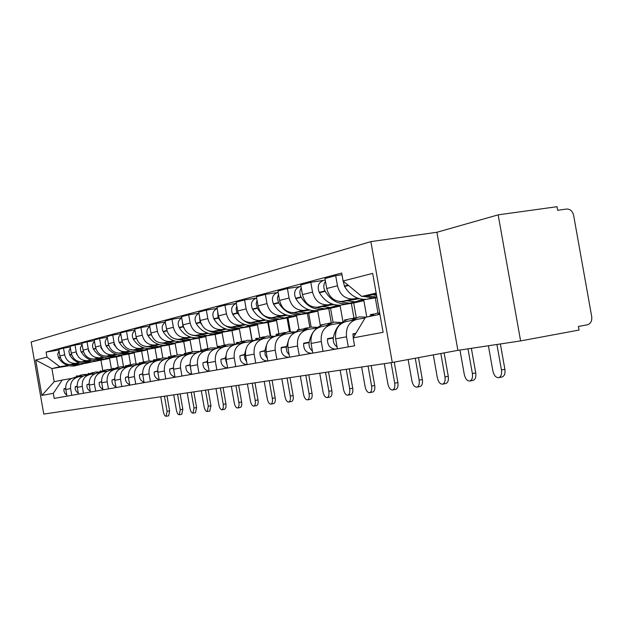 <?xml version="1.0" encoding="UTF-8"?>
<svg xmlns="http://www.w3.org/2000/svg" width="623" height="623" viewBox="0 0 623 623"><rect width="100%" height="100%" fill="white"/><g stroke="black" fill="none" stroke-linecap="round" stroke-linejoin="round"><path stroke-width="0.93" d="M370.856 241.631L31.15 341.996L43.774 414.085L392.288 362.477L457.889 350.352L520.602 340.906L579.047 330.058L578.401 326.46L587.287 324.824C590.666 323.75 592.138 321.016 591.71 316.616L573.635 215.379C572.521 211.096 570.177 208.985 566.619 209.04L557.671 210.286L557.032 206.696L498.159 214.857L436.902 232.27L370.856 241.631L392.288 362.477M520.602 340.906L498.159 214.857M357.758 298.191L352.782 298.97C344.893 298.985 339.792 294.593 337.479 285.778L335.688 275.678L324.972 278.528L326.732 288.496C329.022 297.194 334.068 301.524 341.879 301.501L359.401 298.705M356.146 319.513L346.03 321.6C338.297 323.828 334.831 329.575 335.641 338.834L346.513 336.794C345.687 327.41 349.176 321.593 356.987 319.342L365.062 317.987M346.513 336.794L348.304 346.902L354.58 345.788L353.171 337.853L365.46 317.317L379.921 314.327M341.996 274.72L335.688 275.678M335.641 338.834L337.409 348.802L348.304 346.902M332.332 304.086L327.472 304.849C319.763 304.881 314.779 300.629 312.536 292.086L310.807 282.297L300.73 284.984L302.443 294.64C304.663 303.074 309.584 307.271 317.224 307.232L333.866 304.561M335.984 349.036L323.01 351.325L321.281 341.529C320.487 332.433 323.913 326.787 331.545 324.591L341.311 322.955M323.539 280.358L310.807 282.297M330.727 324.762L321.25 326.717C313.688 328.897 310.293 334.473 311.072 343.444L312.777 353.116L323.01 351.325M361.363 300.122L376.954 297.607M308.424 309.631L303.666 310.379C296.127 310.425 291.268 306.306 289.088 298.02L287.405 288.527L277.92 291.05L279.579 300.426C281.736 308.603 286.549 312.668 294.017 312.621L309.857 310.075M366.776 317.045L363.871 300.66L352.205 302.544M311.928 353.249L299.242 355.484L297.56 345.983C296.805 337.16 300.154 331.677 307.622 329.536L316.967 327.963M299.865 286.611L287.405 288.527M306.82 329.699L297.926 331.537C290.528 333.655 287.203 339.076 287.951 347.79L289.609 357.174L299.242 355.484M342.113 304.849L353.677 302.973L356.27 317.598M336.475 305.761L339.901 305.208M285.887 314.849L281.246 315.588C273.871 315.643 269.12 311.656 266.994 303.611L265.367 294.391L256.427 296.766L258.031 305.877C260.134 313.821 264.837 317.761 272.142 317.707L287.242 315.269M342.954 321.717L340.181 306.041L328.749 307.894M289.259 357.213L276.853 359.409L275.218 350.181C274.494 341.614 277.78 336.28 285.085 334.185L294.04 332.674M277.562 292.506L265.367 294.391M284.298 334.349L275.942 336.077C268.7 338.149 265.437 343.421 266.153 351.886L267.765 360.997L255.726 363.108L254.145 354.137C253.436 345.812 256.66 340.625 263.817 338.577L272.415 337.129M319.225 310.067L330.556 308.229L333.048 322.332M313.026 311.079L315.168 310.729M264.627 319.778L260.079 320.51C252.868 320.572 248.227 316.694 246.155 308.883L244.574 299.92L236.133 302.171L237.69 311.025C239.738 318.75 244.333 322.574 251.482 322.504L265.896 320.167M320.37 325.697L317.792 311.126L308.362 312.66M307.295 312.839L306.602 312.948M256.505 298.074L244.574 299.92M263.046 338.741L255.173 340.368C248.086 342.393 244.886 347.517 245.579 355.749L247.144 364.603L255.726 363.108M297.592 315.004L308.697 313.198L311.126 326.974M290.894 316.095L292.016 315.916M244.528 324.443L240.081 325.151C233.018 325.229 228.477 321.468 226.461 313.867L224.926 305.153L216.936 307.279L218.455 315.892C220.441 323.407 224.942 327.122 231.943 327.044L245.727 324.801M299.048 329.715L296.61 315.939L287.343 317.45M245.563 350.617L244.59 354.432L239.933 355.71C239.762 361.083 242.106 364.042 246.965 364.58L235.759 366.597L234.225 357.882C233.547 349.783 236.709 344.729 243.71 342.736L251.972 341.334M236.343 303.37L224.926 305.153M242.962 342.891L235.533 344.418C228.594 346.404 225.456 351.395 226.126 359.401L227.644 368.022L235.759 366.597M277.11 319.677L287.99 317.901L290.396 331.506M225.495 328.851L221.142 329.551C214.226 329.637 209.787 325.977 207.825 318.587L206.33 310.098L198.753 312.115L200.232 320.502C202.171 327.815 206.571 331.428 213.424 331.343L226.624 329.193M278.87 333.71L276.542 320.502L266.956 322.068M227.636 368.006L216.866 369.906L215.371 361.418C214.717 353.537 217.816 348.615 224.677 346.661L232.628 345.313M217.131 308.408L206.33 310.098M223.937 346.816L216.929 348.265C210.122 350.204 207.046 355.063 207.693 362.859L209.172 371.253L216.866 369.906M259.425 323.82L268.357 322.356L270.748 335.898M207.451 333.04L203.184 333.726C196.409 333.811 192.063 330.252 190.155 323.057L188.699 314.794L181.511 316.702L182.952 324.879C184.844 331.997 189.151 335.517 195.863 335.423L208.518 333.36M259.752 337.65L257.494 324.832L247.51 326.468M209.172 371.238L198.955 373.045L197.499 364.774C196.868 357.096 199.913 352.299 206.634 350.391L214.25 349.098M198.939 313.182L188.699 314.794M205.909 350.539L199.274 351.909C192.608 353.802 189.587 358.552 190.217 366.145L191.658 374.322L181.955 376.019L180.538 367.959C179.922 360.476 182.913 355.803 189.501 353.926L196.689 352.704M240.525 328.103L249.722 326.592L252.113 340.15M190.311 337.012L186.137 337.682C179.502 337.775 175.242 334.317 173.381 327.301L171.964 319.249L165.134 321.063L166.536 329.03C168.381 335.976 172.602 339.395 179.183 339.301L191.331 337.316M241.607 341.505L239.388 328.944L229.015 330.649M181.69 317.714L171.964 319.249M188.792 354.074L182.508 355.375C175.974 357.228 173.007 361.854 173.615 369.26L175.016 377.234L165.796 378.846L164.41 370.989C163.818 363.692 166.754 359.121 173.21 357.291L180.008 356.138M222.458 332.191L231.997 330.618L234.373 344.075M174.027 340.789L169.931 341.451C163.421 341.544 159.262 338.172 157.432 331.335L156.054 323.477L149.559 325.206L150.922 332.978C152.728 339.753 156.864 343.086 163.312 342.985L174.993 341.069M224.35 345.274L222.162 332.853L211.415 334.629M165.297 322.013L156.054 323.477M172.516 357.438L166.559 358.669C160.15 360.483 157.237 365 157.829 372.227L159.192 380.007L150.416 381.541L149.068 373.87C148.492 366.745 151.373 362.29 157.712 360.491L164.145 359.401M205.224 336.085L215.13 334.45L217.357 347.112M158.522 344.379L154.504 345.033C148.126 345.134 144.045 341.848 142.262 335.174L140.915 327.511L134.732 329.154L136.063 336.739C137.823 343.351 141.873 346.606 148.204 346.497L159.441 344.651M207.88 348.615L205.754 336.584L194.656 338.414M149.715 326.109L140.915 327.511M157.027 360.631L151.373 361.799C145.081 363.583 142.223 367.998 142.799 375.054L144.131 382.639L135.759 384.103L134.443 376.619C133.883 369.665 136.717 365.304 142.932 363.544L149.037 362.508M189.158 339.737L199.049 338.11L201.128 349.908M143.742 347.805L139.809 348.444C133.548 348.553 129.545 345.352 127.808 338.826L126.492 331.35L120.589 332.916L121.89 340.329C123.619 346.777 127.583 349.955 133.797 349.846L144.614 348.062M192.157 351.793L190.108 340.135L178.692 342.027M134.88 330.011L126.492 331.35M142.262 363.684L136.889 364.79C130.721 366.534 127.91 370.856 128.463 377.74L129.771 385.154L135.759 384.103M173.996 343.203L183.699 341.591L185.747 353.202M129.646 351.076L125.784 351.707C119.639 351.816 115.714 348.685 114.017 342.315L112.732 335.01L107.094 336.506L108.371 343.748C110.053 350.056 113.947 353.148 120.044 353.039L130.472 351.317M177.166 354.908L175.164 343.53L163.46 345.469M129.763 385.146L121.781 386.556L120.496 379.236C119.951 372.437 122.731 368.177 128.836 366.456L134.63 365.467M120.73 333.733L112.732 335.01M128.182 366.589L123.066 367.648C117.015 369.361 114.25 373.582 114.788 380.31L116.065 387.553L108.433 388.892L107.179 381.743C106.65 375.093 109.383 370.926 115.38 369.237L120.878 368.294M161.108 346.24L169.043 344.924L171.029 356.192M116.174 354.199L112.389 354.814C106.362 354.931 102.507 351.878 100.84 345.648L99.587 338.507L94.205 339.94L95.451 347.019C97.102 353.179 100.918 356.208 106.899 356.091L116.968 354.432M162.852 357.968L160.882 346.777L151.444 348.343M150.05 348.576L148.92 348.763M107.234 337.284L99.587 338.507M114.733 369.369L109.858 370.374C103.916 372.056 101.199 376.183 101.72 382.763L102.966 389.842L95.677 391.119L94.447 384.134C93.933 377.631 96.62 373.551 102.507 371.892L107.732 370.997M146.966 349.448L155.026 348.109L156.973 359.136L149.925 362.165M103.301 357.181L99.579 357.789C93.66 357.906 89.883 354.923 88.256 348.833L87.025 341.848L81.878 343.218L83.093 350.142C84.712 356.177 88.458 359.128 94.33 359.012L104.057 357.4M149.17 360.951L147.223 349.885L137.948 351.427M94.338 340.672L87.025 341.848M101.868 372.024L97.227 372.982C91.386 374.633 88.723 378.675 89.229 385.107L90.444 392.038L83.466 393.261L82.267 386.416C81.761 380.061 84.401 376.066 90.187 374.439L95.163 373.59M133.33 352.532L141.616 351.154L143.524 362.018M90.981 360.039L87.321 360.639C81.512 360.756 77.805 357.843 76.208 351.886L75.009 345.049L70.08 346.357L71.263 353.132C72.852 359.035 76.528 361.924 82.298 361.807L91.706 360.25M136.071 363.863L134.132 352.852L125.021 354.37M82.002 343.919L75.009 345.049M89.564 374.563L85.133 375.482C79.394 377.094 76.769 381.058 77.268 387.358L78.459 394.133L71.77 395.309L70.594 388.612C70.111 382.382 72.704 378.473 78.389 376.876L83.132 376.066M120.223 355.499L128.766 354.074L130.643 364.774M79.176 362.781L75.585 363.365C69.869 363.489 66.233 360.631 64.667 354.806L63.491 348.109L58.772 349.371L59.933 356.006C61.482 361.784 65.096 364.611 70.765 364.486L79.869 362.975M123.525 366.698L121.594 355.702L114.017 356.963M70.197 347.027L63.491 348.109M77.774 377.001L73.545 377.873C67.899 379.462 65.322 383.34 65.804 389.507L66.973 396.15L71.77 395.309M107.647 358.342L116.439 356.87L118.269 367.251M121.594 355.702L116.439 356.87M134.132 352.852L128.766 354.074M147.223 349.885L141.616 351.154M160.882 346.777L155.026 348.109M175.164 343.53L169.043 344.924M190.108 340.135L183.699 341.591M205.754 336.584L199.049 338.11M222.162 332.853L215.13 334.45M239.388 328.944L231.997 330.618M257.494 324.832L249.722 326.592M276.542 320.502L268.357 322.356M296.61 315.939L287.99 317.901M317.792 311.126L308.697 313.198M340.181 306.041L330.556 308.229M363.871 300.66L353.677 302.973M78.459 394.133L83.466 393.261M90.444 392.038L95.677 391.119M102.966 389.842L108.433 388.892M116.065 387.553L121.781 386.556M144.131 382.639L150.416 381.541M159.192 380.007L165.796 378.846M175.016 377.234L181.955 376.019M191.658 374.322L198.955 373.045M266.442 345.204L264.9 350.578L259.978 351.917C259.807 357.438 262.205 360.483 267.166 361.036L276.853 359.409M376.152 293.09L361.761 296.439L376.331 294.111M361.761 296.439L343.102 280.989L372.663 273.388L383.106 332.316L353.171 337.853M69.052 365.724L51.896 368.59L54.193 381.704L62.175 380.053L53.313 393.331L54.201 398.393L354.58 345.812M53.313 393.331L41.881 395.441L35.682 360.039L46.974 357.143L59.847 366.737L51.896 368.59L35.682 360.039M343.102 280.989L341.692 273.03L46.086 352.081L46.974 357.143M436.902 232.27L457.889 350.352M111.431 369.096L109.562 358.435L93.777 361.589M100.996 360.382L102.764 370.451M109.562 358.435L102.211 359.666M67.852 365.405L59.847 366.737M62.175 380.053L71.598 378.434M66.965 396.135L54.201 398.393M58.881 350.009L46.086 352.081M54.193 381.704L41.881 395.441M372.694 314.327L370.257 314.576M379.687 313.011L376.518 313.268L368.364 316.718M488.393 345.757L492.886 371.035C494 375.576 495.955 377.772 498.735 377.639C501.063 376.697 501.974 374.143 501.46 369.976L504.887 369.307C505.393 373.473 504.482 376.019 502.154 376.97L501.943 377.008M355.897 333.297L352.961 333.858L353.42 339.247M379.75 313.392L377.468 314.833M376.853 297.039L365.833 295.793M372.975 294.648L376.596 295.606M343.156 281.028L344.574 286.479C350.017 295.52 357.337 299.788 366.519 299.281L370.833 298.3M354.915 290.77L359.455 294.531M362.75 296.283L372.749 297.856L375.505 297.233M496.92 344.472L501.46 369.976M504.887 369.307L500.37 343.951M346.777 319.716L344.527 319.949M354.074 318.478L350.406 318.719C341.202 320.798 335.532 327.075 333.383 337.573L333.313 338.032C332.908 341.848 334.169 344.823 337.082 346.964M353.007 318.182L355.32 317.94M366.308 317.146L359.012 316.928L350.484 320.681M459.953 350.04L464.314 374.571C465.381 378.971 467.227 381.112 469.843 380.996C472.039 380.092 472.88 377.624 472.382 373.574L475.731 372.92C476.237 376.962 475.388 379.438 473.192 380.341L472.989 380.38M333.383 337.573L327.581 338.678L327.511 339.13C327.363 345.158 329.933 348.491 335.236 349.114L337.401 348.787M353.591 302.233L349.339 303.199L339.044 301.462M346.622 300.761L355.312 301.836L362.874 299.313M325.455 281.285C323.446 284.236 323.282 287.444 324.972 290.91L325.198 291.323C330.54 300.146 337.721 304.304 346.746 303.79L350.99 302.825M325.222 279.937L323.867 280.295C318.509 282.211 316.967 286.23 319.241 292.351L319.459 292.755C324.77 301.516 331.919 305.636 340.89 305.13L345.111 304.164M336.124 341.56L335.789 339.675M326.701 288.293L326.366 286.416M467.982 348.833L472.382 373.574M475.731 372.92L471.362 348.327M322.41 324.778L320.323 325.011M329.271 323.602L325.852 323.851C316.85 325.876 311.298 331.981 309.179 342.167L309.109 342.611C308.712 346.1 309.818 348.903 312.411 351.014M328.305 323.337L330.447 323.111M341.825 322.535L333.951 322.161L325.611 325.821M433.297 354.9L437.377 377.904C438.405 382.172 440.157 384.259 442.626 384.157C444.697 383.301 445.484 380.894 444.986 376.962L448.28 376.323C448.77 380.256 447.976 382.654 445.904 383.519L445.718 383.558M309.179 342.167L303.728 343.203L303.658 343.647C303.494 349.495 306.01 352.727 311.196 353.327L312.777 353.101M328.897 307.863L324.739 308.813L314.911 307.248M321.865 306.5L330.361 307.528L337.557 305.184M301.252 287.935C299.538 290.762 299.461 293.752 301.026 296.914L301.244 297.311C306.454 305.862 313.478 309.88 322.301 309.366L326.452 308.424M300.971 286.346L300.177 286.557C294.936 288.426 293.425 292.335 295.637 298.261L295.847 298.658C301.034 307.147 308.011 311.134 316.788 310.628L320.915 309.686M375.272 297.88L377.974 313.081M440.819 353.506L444.986 376.962M448.28 376.323L444.113 352.898M299.461 329.551L297.514 329.769M305.916 328.438L298.806 329.808L292.623 333.967M305.036 328.204L307.03 327.978M317.73 327.363L310.363 327.091L302.194 330.657M408.143 359.549L411.951 381.05C412.94 385.193 414.599 387.226 416.935 387.148C418.89 386.315 419.629 383.986 419.139 380.162L422.363 379.539C422.853 383.363 422.114 385.692 420.151 386.517L419.98 386.556M288.877 339.052L286.214 348.179L286.977 351.878L289.189 354.814M286.393 346.497L281.253 347.47L281.183 347.899C281.02 353.584 283.473 356.714 288.542 357.291L289.602 357.158M305.644 313.167L301.571 314.093L292.14 312.676M298.565 311.905L306.874 312.886L313.735 310.698M278.481 294.204L277.383 298.308L278.699 302.942C283.784 311.243 290.637 315.129 299.274 314.623L303.331 313.696M278.162 292.374L277.858 292.452C272.734 294.282 271.246 298.074 273.396 303.837L273.614 304.219C278.668 312.45 285.49 316.32 294.079 315.806L298.113 314.888M351.356 303.354L353.95 317.979M353.957 318.041L354.035 318.478M415.253 358.233L419.139 380.162M422.363 379.539L418.477 357.633M277.796 334.06L275.981 334.271M283.893 332.994L280.911 333.243L271.667 337.775M283.091 332.783L284.945 332.573M295.022 331.919L288.114 331.74L280.116 335.213M384.305 363.661L387.911 384.025C388.869 388.051 390.45 390.029 392.654 389.967C394.507 389.173 395.192 386.914 394.717 383.184L397.879 382.577C398.354 386.299 397.661 388.557 395.807 389.352L395.644 389.383M264.9 350.578L265.157 355.032L267.306 358.381M283.699 318.174L279.719 319.085L270.623 317.769M276.589 316.998L284.719 317.94L291.276 315.892M257.019 300.138L256.146 303.985L257.431 308.26C262.392 316.313 269.097 320.09 277.546 319.576L281.518 318.672M256.653 298.043C251.739 299.904 250.329 303.588 252.416 309.094L252.626 309.46C257.556 317.457 264.23 321.203 272.64 320.697L276.596 319.794M328.749 308.525L331.28 322.815M391.073 362.656L394.717 383.184M397.879 382.577L394.25 362.111M257.315 338.32L255.625 338.523M263.085 337.308L260.289 337.549L251.606 341.645M262.353 337.121L264.082 336.918M273.59 336.241L267.103 336.124L259.269 339.519M361.636 367.017L365.148 386.844C366.067 390.761 367.57 392.692 369.665 392.638C371.417 391.875 372.063 389.679 371.588 386.042L374.696 385.45C375.163 389.079 374.516 391.275 372.756 392.038L372.601 392.069M244.59 354.432L244.777 358.56L246.638 361.729M262.968 322.901L259.067 323.796L250.275 322.574M255.835 321.811L263.794 322.714L270.063 320.79M236.763 305.753L236.086 308.806L236.67 311.959L242.051 319.186M236.343 303.393C231.826 305.395 230.572 308.946 232.589 314.062L232.792 314.42C237.612 322.192 244.138 325.829 252.37 325.323L256.24 324.435M307.357 313.416L309.795 327.192M243.258 320.199C247.495 323.384 252.081 324.739 257.011 324.264L260.905 323.376M368.053 366.067L371.588 386.042M374.696 385.45L371.183 365.6M237.924 342.362L236.351 342.549M243.391 341.388L240.766 341.63L232.504 345.422M242.721 341.217L244.333 341.022M253.327 340.337L247.222 340.283L239.544 343.592M340.142 370.194L343.561 389.515C344.449 393.323 345.882 395.208 347.868 395.169C349.534 394.437 350.134 392.295 349.674 388.76L352.719 388.176C353.179 391.711 352.571 393.853 350.905 394.585L350.757 394.616M225.97 355.515L225.308 358.482L227.091 364.876M225.378 358.085L220.963 359.307C220.768 364.424 222.987 367.297 227.629 367.936M243.344 327.379L239.52 328.251L230.993 327.106M236.21 326.359L243.998 327.231L250.002 325.424M217.606 311.079L218.12 317.683L220.721 321.507M217.147 308.478C212.988 310.573 211.882 314.008 213.814 318.766L214.016 319.116C218.72 326.678 225.113 330.206 233.173 329.699L236.966 328.835M287.078 318.049L289.469 331.561M226.032 326.07L229.194 327.605L233.352 328.656L237.573 328.695L241.389 327.823M346.232 369.299L349.674 388.76M352.719 388.176L349.301 368.839M219.545 346.186L218.066 346.372M224.724 345.259L222.263 345.492L214.328 349.059M224.116 345.111L225.619 344.924M234.139 344.223L228.376 344.215L220.861 347.455M319.731 373.224L323.057 392.046C323.921 395.761 325.284 397.606 327.168 397.575C328.757 396.867 329.318 394.787 328.866 391.33L331.857 390.761C332.308 394.211 331.74 396.29 330.151 396.999L330.019 397.03M207.49 360.001L207.101 361.932L208.573 367.835M207.163 361.542L202.973 362.711C202.74 367.5 204.796 370.296 209.149 371.106M224.739 331.623L220.994 332.48L212.708 331.405M217.614 330.673L225.238 331.506L231.001 329.808M199.469 316.157L200.1 322.2L201.657 324.653M198.963 313.314C195.139 315.479 194.158 318.781 196.019 323.22L196.214 323.563C200.816 330.922 207.07 334.356 214.974 333.85L218.689 333.001M267.828 322.449L270.203 335.883M208.619 330.797L212.272 332.293L216.088 332.97L222.886 332.043M325.51 372.367L328.866 391.33M331.857 390.761L328.523 371.915M202.093 349.822L200.707 349.994M207.015 348.935L204.694 349.168L197.032 352.556M206.454 348.794L207.864 348.623M215.94 347.914L210.504 347.953L203.129 351.115M300.317 376.097L303.565 394.46C304.398 398.081 305.706 399.88 307.497 399.865C309 399.179 309.53 397.155 309.086 393.775L312.022 393.222C312.466 396.594 311.936 398.619 310.425 399.304L310.293 399.327M190.015 364.144L191.004 370.615M189.883 364.821L185.903 365.942C185.638 370.436 187.539 373.154 191.619 374.096M207.077 335.649L203.41 336.49L195.349 335.47M199.967 334.761L207.443 335.571L212.973 333.959M182.266 320.993L183.006 326.483L183.847 327.9M181.721 317.917C178.209 320.129 177.337 323.306 179.128 327.457L179.315 327.784C183.816 334.956 189.945 338.297 197.686 337.798L201.338 336.965M249.535 326.623L251.918 340.135M191.829 335.104L201.65 336.887L205.317 336.054M305.815 375.28L309.086 393.775M312.022 393.222L308.774 374.844M185.498 353.28L184.206 353.443M190.179 352.431L187.99 352.657L180.569 355.904M189.665 352.307L190.988 352.135M198.659 351.434L193.519 351.497L186.293 354.588M281.837 378.831L285.007 396.758C285.809 400.285 287.063 402.045 288.768 402.037C290.201 401.383 290.7 399.405 290.263 396.111L293.145 395.558C293.589 398.852 293.083 400.83 291.642 401.485L291.525 401.508M173.451 367.991L174.308 373.216M173.451 367.944L169.674 369.018C169.386 373.232 171.146 375.871 174.962 376.931M190.295 339.48L186.69 340.306L178.832 339.333M183.209 338.647L190.529 339.426L195.848 337.9M165.936 325.634L167.089 331.132M165.352 322.301C162.112 324.536 161.357 327.597 163.07 331.475L163.249 331.802C167.657 338.795 173.661 342.043 181.254 341.544L184.829 340.726M175.748 339.122L185.023 340.68L188.621 339.862M287.078 378.06L290.263 396.111M293.145 395.558L289.983 377.624M169.713 356.566L168.49 356.73M174.16 355.756L172.104 355.974L164.885 359.105M173.692 355.64L174.907 355.484M182.228 354.783L177.36 354.876L170.274 357.898M264.222 381.44L267.314 398.946C268.092 402.396 269.3 404.117 270.919 404.117C272.29 403.478 272.757 401.547 272.329 398.331L275.164 397.793C275.592 401.01 275.117 402.933 273.746 403.572L273.637 403.595M157.728 371.557L158.429 375.63M157.666 370.942L154.224 371.939C153.92 375.91 155.555 378.465 159.13 379.609M174.323 343.125L170.788 343.927L163.117 343.008M167.26 342.346L174.44 343.102L179.556 341.645M150.423 330.112L151.241 334.333M149.785 326.483C146.802 328.726 146.14 331.67 147.783 335.306L147.963 335.626C152.277 342.44 158.164 345.601 165.609 345.111L169.121 344.309M160.368 342.899L169.199 344.293L172.727 343.491M269.222 380.7L272.329 398.331M275.164 397.793L272.072 380.279M154.66 359.705L153.515 359.86M158.904 358.926L156.957 359.136M158.476 358.817L159.644 358.669M166.582 357.976L161.972 358.093L155.01 361.052M247.409 383.932L250.43 401.041C251.186 404.397 252.346 406.087 253.896 406.095C255.204 405.472 255.64 403.595 255.22 400.441L258 399.919C258.428 403.065 257.984 404.942 256.668 405.565L256.567 405.581M142.792 375.015L143.282 377.811M142.644 373.792L139.505 374.727C139.186 378.465 140.697 380.941 144.045 382.156M152.074 345.866L159.114 346.59L155.633 347.385L148.142 346.505M155.633 347.385L164.044 345.212M135.666 334.489L136.18 337.347M134.957 330.478C132.224 332.713 131.64 335.54 133.221 338.959L133.4 339.262C137.621 345.921 143.391 349.005 150.696 348.514L157.58 346.941M145.665 346.466L154.122 347.735L150.696 348.514M252.183 383.223L255.22 400.441M258 399.919L254.986 382.81M140.3 362.695L139.225 362.843M144.349 361.955L142.511 362.158L135.643 365.094M143.96 361.854L145.058 361.706M151.677 361.021L147.293 361.153L140.463 364.058M231.351 386.307L234.303 403.034C235.042 406.321 236.148 407.964 237.636 407.979C238.882 407.387 239.294 405.55 238.882 402.466L241.615 401.952C242.028 405.028 241.615 406.866 240.361 407.465L240.26 407.481M128.634 378.714L128.759 379.423M128.315 376.518L125.464 377.39C125.137 380.91 126.539 383.301 129.662 384.57M144.544 349.924L141.18 350.687L133.844 349.83M137.597 349.223L144.505 349.924L149.255 348.615M121.68 339.122L121.804 339.831M120.831 334.294C118.315 336.513 117.817 339.224 119.328 342.44L119.499 342.736C123.642 349.238 129.296 352.244 136.468 351.761L139.793 351.006M131.601 349.853L139.739 351.014L143.134 350.243M235.915 385.629L238.882 402.466M241.615 401.952L238.664 385.224M126.586 365.553L125.573 365.693M130.448 364.844L128.712 365.039L121.999 367.897M130.098 364.751L131.126 364.611M137.442 363.933L133.283 364.081L126.578 366.924M216.002 388.581L218.883 404.942C219.6 408.151 220.667 409.77 222.084 409.786L223.283 408.018L223.26 404.397L225.947 403.891L225.97 407.512L224.669 409.295M114.64 379.111L112.054 379.929C111.719 383.246 113.02 385.567 115.94 386.875M130.643 353.101L127.38 353.833L120.177 353.007M113.721 344.184L117.147 348.506M119.305 350.235L123.385 352.299M123.775 352.431L130.557 353.109L135.144 351.855M107.351 337.946C105.038 340.135 104.609 342.743 106.058 345.765L106.229 346.053C110.287 352.408 115.831 355.344 122.879 354.861L126.103 354.137M118.144 353.077L126.002 354.144L129.335 353.389M220.363 387.934L223.26 404.397M225.947 403.891L223.065 387.537M113.472 368.294L112.522 368.419M117.171 367.601L108.947 370.576M116.851 367.515L117.817 367.383M123.852 366.721L119.896 366.885L113.308 369.665M201.299 390.761L204.118 406.764C204.819 409.911 205.847 411.492 207.202 411.515L208.316 406.251L210.956 405.752L209.749 411.032M101.58 381.595L99.236 382.351C98.901 385.489 100.093 387.732 102.834 389.064M117.35 356.138L114.188 356.847L107.117 356.045M100.708 347.439L102.803 350.352M107.265 354.035L110.185 355.367M110.567 355.492L117.225 356.154L121.656 354.954M94.47 341.443C92.352 343.592 91.986 346.092 93.372 348.942L93.536 349.23C97.515 355.437 102.966 358.303 109.882 357.828L113.004 357.127M105.264 356.146L112.864 357.143L116.143 356.395M205.473 390.138L208.316 406.251M210.956 405.752L208.137 389.749M100.918 370.911L100.023 371.035M104.462 370.249L96.456 373.154M104.166 370.163L105.085 370.039M110.855 369.384L107.086 369.556L100.614 372.281M187.219 392.84L189.976 408.517C190.654 411.593 191.643 413.142 192.951 413.174L193.994 408.018L196.595 407.535L195.458 412.699M89.089 383.963L86.963 384.679C86.628 387.646 87.734 389.803 90.288 391.158M104.633 359.043L101.565 359.72L94.618 358.941M88.256 350.547L89.595 352.532M95.257 357.306L97.562 358.303M97.936 358.42L104.469 359.058L108.752 357.914M82.15 344.784C80.211 346.902 79.9 349.301 81.231 351.979L81.395 352.26C85.296 358.334 90.647 361.138 97.437 360.662L100.474 359.993M92.92 359.074L100.303 360.008L103.519 359.276M191.222 392.249L193.994 408.018M196.595 407.535L193.839 391.867M88.902 373.411L88.053 373.535M92.29 372.78L84.487 375.614M92.025 372.702L92.889 372.585M98.411 371.939L94.821 372.118L88.458 374.797M173.716 394.842L176.418 410.199C177.08 413.205 178.03 414.723 179.284 414.762L180.273 409.716L182.827 409.241L181.752 414.295M77.127 386.237L75.274 386.587L75.212 389.04L76.279 391.485L78.288 393.16M92.453 361.823L89.478 362.477L82.649 361.722M76.341 353.529L77.135 354.775M83.591 360.328L85.476 361.106M85.834 361.223L92.259 361.846L96.401 360.748M70.368 347.992L68.826 351.271L69.76 355.172C73.592 361.114 78.848 363.848 85.522 363.38L88.474 362.734M81.083 361.87L88.264 362.757L91.425 362.033M177.555 394.273L180.273 409.716M182.827 409.241L180.125 393.892M77.369 375.817L76.574 375.934M80.624 375.21L73.008 377.982M80.383 375.132L81.2 375.023M86.488 374.392L83.069 374.579L76.816 377.203M160.757 396.765L163.397 411.803C164.044 414.754 164.963 416.242 166.162 416.289L167.096 411.351L169.62 410.876L168.677 415.814L166.162 416.289M65.672 388.409L64.005 388.729L63.935 391.073L64.909 393.417L66.778 395.068M80.78 364.486L77.883 365.125L71.178 364.393M74.246 363.918L80.554 364.517L84.572 363.466M59.068 351.076L57.682 354.238L58.609 357.96C62.37 363.777 67.533 366.449 74.09 365.989L76.964 365.358M69.729 364.548L76.722 365.389L79.83 364.681M164.441 396.22L167.096 411.351M169.62 410.876L166.972 395.839M71.186 364.424L76.006 363.302M82.727 361.745L87.757 360.577M94.766 358.949L100.023 357.727M107.343 356.029L112.833 354.752M120.488 352.976L126.235 351.637M134.257 349.776L140.268 348.382M148.671 346.427L154.979 344.963M163.794 342.923L170.414 341.381M179.665 339.231L186.627 337.619M196.362 335.353L203.682 333.655M213.938 331.272L221.648 329.481M232.457 326.974L240.603 325.081M252.011 322.434L260.616 320.432M272.679 317.629L281.791 315.518M294.57 312.551L304.226 310.309M317.792 307.155L328.041 304.772M342.455 301.431L353.366 298.892M77.268 387.358L82.267 386.416M89.229 385.107L94.447 384.134M101.72 382.763L107.179 381.743M114.788 380.31L120.496 379.236M128.463 377.74L134.443 376.619M142.799 375.054L149.068 373.87M157.829 372.227L164.41 370.989M173.615 369.26L180.538 367.959M190.217 366.145L197.499 364.774M207.693 362.859L215.371 361.418M226.126 359.401L234.225 357.882M245.579 355.749L254.145 354.137M266.153 351.886L275.218 350.181M287.951 347.79L297.56 345.983M311.072 343.444L321.281 341.529M65.804 389.507L70.594 388.612M71.263 353.132L76.208 351.886M83.093 350.142L88.256 348.833M95.451 347.019L100.84 345.648M108.371 343.748L114.017 342.315M121.89 340.329L127.808 338.826M136.063 336.739L142.262 335.174M150.922 332.978L157.432 331.335M166.536 329.03L173.381 327.301M182.952 324.879L190.155 323.057M200.232 320.502L207.825 318.587M218.455 315.892L226.461 313.867M237.69 311.025L246.155 308.883M258.031 305.877L266.994 303.611M279.579 300.426L289.088 298.02M302.443 294.64L312.536 292.086M326.732 288.496L337.479 285.778M59.933 356.006L64.667 354.806M352.891 334.325L355.593 333.811M344.34 286.058L348.093 285.124M344.574 286.479L348.537 285.49M327.511 339.13L333.313 338.032M319.241 292.351L324.972 290.91M319.459 292.755L325.198 291.323M303.658 343.647L309.109 342.611M295.637 298.261L301.026 296.914M295.847 298.658L301.244 297.311M281.183 347.899L286.323 346.925M273.396 303.837L278.481 302.56M273.614 304.219L278.699 302.942M259.978 351.917L264.83 350.998M252.416 309.094L257.221 307.887M252.626 309.46L257.431 308.26M239.933 355.71L244.528 354.845M232.589 314.062L237.129 312.925M232.792 314.42L237.332 313.283M220.963 359.307L225.308 358.482M213.814 318.766L218.12 317.683M214.016 319.116L218.315 318.041M202.973 362.711L207.101 361.932M196.019 323.22L200.1 322.2M196.214 323.563L200.294 322.543M185.903 365.942L189.82 365.203M179.128 327.457L183.006 326.483M179.315 327.784L183.193 326.818M169.674 369.018L173.396 368.31M163.07 331.475L166.754 330.556M163.249 331.802L166.941 330.883M154.224 371.939L157.697 371.285M147.783 335.306L151.272 334.434M147.963 335.626L151.373 334.769M139.505 374.727L142.667 374.127M133.221 338.959L136.398 338.157M133.4 339.262L136.499 338.491M125.464 377.39L128.338 376.845M119.328 342.44L122.217 341.716M119.499 342.736L122.318 342.035M112.054 379.929L114.671 379.43M106.058 345.765L108.69 345.103M106.229 346.053L108.791 345.415M99.236 382.351L101.604 381.907M93.372 348.942L95.763 348.343M93.536 349.23L95.856 348.646M86.963 384.679L89.112 384.266M81.231 351.979L83.404 351.442M81.395 352.26L83.498 351.738M75.212 386.899L77.159 386.533M69.605 354.9L71.567 354.401M69.76 355.172L71.661 354.697M63.951 389.032L65.695 388.705M58.453 357.688L60.229 357.244M58.609 357.96L60.322 357.532M70.765 364.486L75.585 363.365M341.879 301.501L352.782 298.97M317.224 307.232L327.472 304.849M294.017 312.621L303.666 310.379M272.142 317.707L281.246 315.588M251.482 322.504L260.079 320.51M231.943 327.044L240.081 325.151M213.424 331.343L221.142 329.551M195.863 335.423L203.184 333.726M179.183 339.301L186.137 337.682M163.312 342.985L169.931 341.451M148.204 346.497L154.504 345.033M133.797 349.846L139.809 348.444M120.044 353.039L125.784 351.707M106.899 356.091L112.389 354.814M94.33 359.012L99.579 357.789M82.298 361.807L87.321 360.639M371.744 314.389L373.582 314.008M498.735 377.639L502.154 376.97M366.519 299.281L372.749 297.856M345.983 319.77L347.533 319.443M354.471 317.995L356.122 317.652M469.843 380.996L473.192 380.341M335.236 349.114L337.393 348.74M349.339 303.199L355.312 301.836M340.89 305.13L346.746 303.79M321.741 324.824L323.049 324.552M329.738 323.158L331.125 322.87M442.626 384.157L445.904 383.519M311.196 353.327L312.769 353.054M324.739 308.813L330.361 307.528M316.788 310.628L322.301 309.366M298.9 329.598L299.982 329.372M306.438 328.025L307.591 327.784M416.935 387.148L420.151 386.517M288.542 357.291L289.594 357.111M301.571 314.093L306.874 312.886M294.079 315.806L299.274 314.623M277.344 334.099L278.216 333.912M284.462 332.612L285.404 332.409M392.654 389.967L395.807 389.352M267.166 361.036L267.758 360.935M279.719 319.085L284.719 317.94M272.64 320.697L277.546 319.576M256.956 338.351L257.649 338.211M263.693 336.95L264.448 336.786M369.665 392.638L372.756 392.038M259.067 323.796L263.794 322.714M252.37 325.323L257.011 324.264M237.651 342.385L238.181 342.268M244.037 341.054L244.621 340.929M347.868 395.169L350.905 394.585M239.52 328.251L243.998 327.231M233.173 329.699L237.573 328.695M225.401 344.94L225.83 344.854M327.168 397.575L330.151 396.999M220.994 332.48L225.238 331.506M214.974 333.85L219.148 332.9M307.497 399.865L310.425 399.304M203.41 336.49L207.443 335.571M197.686 337.798L201.65 336.887M288.768 402.037L291.642 401.485M186.69 340.306L190.529 339.426M181.254 341.544L185.023 340.68M270.919 404.117L273.746 403.572M170.788 343.927L174.44 343.102M165.609 345.111L169.199 344.293M253.896 406.095L256.668 405.565M237.636 407.979L240.361 407.465M141.18 350.687L144.505 349.924M136.468 351.761L139.739 351.014M222.084 409.786L224.763 409.28M127.38 353.833L130.557 353.109M122.879 354.861L126.002 354.144M207.202 411.515L209.842 411.016M114.188 356.847L117.225 356.154M109.882 357.828L112.864 357.143M192.951 413.174L195.544 412.683M101.565 359.72L104.469 359.058M97.437 360.662L100.303 360.008M179.284 414.762L181.83 414.279M89.478 362.477L92.259 361.846M85.522 363.38L88.264 362.757M77.883 365.125L80.554 364.517M74.09 365.989L76.722 365.389"/></g></svg>
